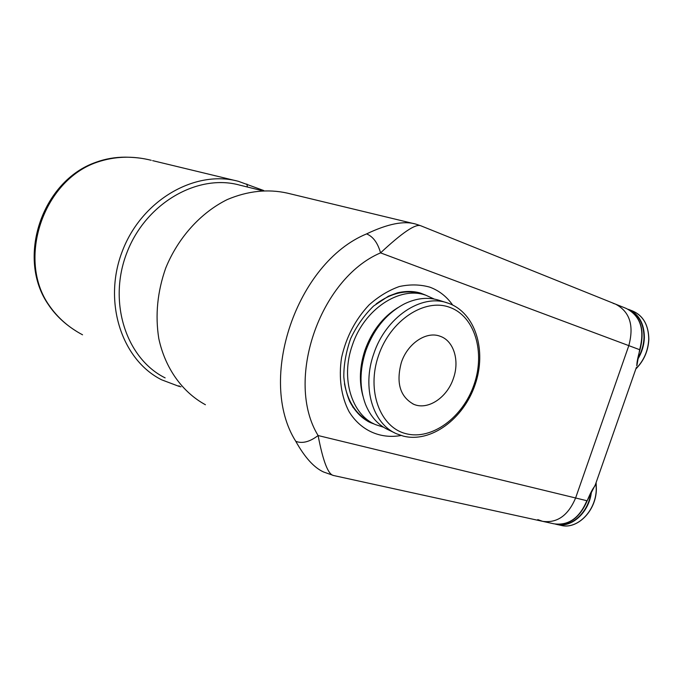 <?xml version="1.0" encoding="UTF-8"?>
<svg xmlns="http://www.w3.org/2000/svg" width="683" height="683" viewBox="0 0 683 683"><rect width="100%" height="100%" fill="white"/><g stroke="black" fill="none" stroke-linecap="round" stroke-linejoin="round"><path stroke-width="1.02" d="M639.962 349.816C637.768 357.44 636.727 362.81 636.838 365.943L639.655 349.687C644.983 329.701 640.517 315.956 626.243 308.443C640.637 315.802 645.204 329.599 639.962 349.816L628.812 345.632L575.607 497.975C568.171 515.537 557.166 523.323 542.575 521.325L537.786 519.601M595.354 484.725L594.816 486.108C592.759 488.558 590.214 493.442 587.192 500.741L595.354 484.725L636.385 367.394M613.155 303.337L615.528 304.131C629.777 311.653 634.2 325.484 628.812 345.632L575.607 497.975C568.171 515.537 557.166 523.323 542.575 521.325L452.53 501.587M453.392 378.416C447.126 397.66 427.789 410.543 413.685 404.268C400.033 396.729 395.918 382.821 401.339 362.528C407.546 343.438 426.363 330.913 440.023 336.215C453.751 340.672 459.83 360.615 453.392 378.416M448.509 303.303L439.049 300.281C428.07 296.866 416.553 298.044 404.498 303.833C386.757 313.164 373.857 328.796 365.823 350.729C359.497 370.195 359.412 388.098 365.55 404.438C370.596 416.75 378.348 425.287 388.806 430.042L394.552 432.8M397.711 307.751C382.719 317.125 371.808 331.264 364.978 350.166C359.676 366.25 358.968 381.473 362.869 395.85M403.286 292.247L397.976 292.717M352.727 406.957L356.321 410.987M434.26 299.069L425.731 295.184C399.666 285.784 364.005 309.22 352.291 345.359C340.416 378.638 351.779 414.871 375.607 424.647L383.581 427.234M425.731 295.184L421.479 293.844C406.616 289.404 391.521 292.742 376.205 303.867M344.48 383.744C348.117 402.91 357.158 415.904 371.595 422.709L373.464 423.614M262.007 190.608L239.75 185.136C197.985 173.431 145.94 202.851 126.936 252.565C107.513 302.117 126.261 358.677 165.132 377.878M263.723 190.531L238.478 181.345C195.492 169.452 142.021 199.718 122.47 250.832C102.501 301.784 121.753 359.932 161.64 379.808L178.596 386.211L179.117 385.758M181.004 386.817L178.596 386.211M205.421 404.737C182.438 392.238 165.175 368.385 158.789 338.529C155.084 315.23 157.397 291.735 165.73 268.043C178.135 237.59 200.802 212.618 227.285 199.556C247.758 190.916 267.787 188.764 287.347 193.127L413.574 223.572M49.287 305.583L48.493 304.78C16.016 258.473 41.731 180.952 95.91 162.281L97.14 162.187C42.884 180.466 16.605 259.796 49.287 305.583C57.722 317.8 68.812 327.541 82.549 334.798M151.242 160.292C132.656 155.63 114.616 156.262 97.14 162.187M626.243 308.443L615.528 304.131C629.777 311.653 634.2 325.484 628.812 345.632L380.559 252.872C319.379 278.826 284.649 381.191 318.107 435.541C323.042 461.366 328.207 474.694 333.611 475.522L452.052 501.484M323.426 471.919C314.001 467.607 304.78 457.414 295.782 441.329C256.842 379.85 296.49 262.665 366.592 233.902C387.679 223.828 404.08 220.566 415.785 224.101M295.782 441.329C302.296 443.822 309.74 441.892 318.107 435.541L586.851 500.707C579.474 518.115 568.478 525.816 553.87 523.801L543.07 521.436M615.528 304.131L420.719 225.749C415.58 223.606 402.193 232.655 380.559 252.872C377.75 242.892 373.097 236.566 366.592 233.902M425.782 295.193L420.532 293.101C413.42 290.992 405.685 290.924 397.344 292.879L388.414 296.2L373.584 306.035C364.287 315.094 356.637 325.962 350.644 338.631C345.974 352.095 343.703 364.876 343.814 376.973C344.65 385.835 346.571 393.912 349.585 401.203C354.904 411.397 361.836 418.525 370.391 422.606L374.754 424.245M367.915 421.394L370.391 422.606M635.89 368.794C643.915 360.539 648.193 350.644 648.748 339.101C648.526 325.134 643.224 315.794 632.842 311.098L628.505 309.348C638.878 314.052 644.163 323.409 644.376 337.419C644.103 345.325 641.815 352.752 637.512 359.693M628.804 309.647C638.767 314.496 643.83 323.725 644.001 337.351C643.753 344.881 641.644 352.01 637.674 358.72M396.678 433.816L403.132 436.061C430.708 443.224 463.467 419.08 475.052 384.811C487.005 350.661 475.47 312.823 448.56 303.32L447.356 302.911C421.385 293.511 385.622 317.33 373.729 353.905C361.7 387.585 372.901 424.117 396.678 433.816L402.859 435.959M449.619 307.307C424.604 297.933 390.386 320.318 378.519 355.57C366.276 390.702 380.115 427.507 406.112 433.714C431.938 440.433 462.937 417.304 474.019 384.708C485.442 352.223 474.83 316.161 449.619 307.307M596.02 482.813L596.259 489.156C596.003 511.063 577.144 529.863 560.82 525.321C576.691 529.948 596.097 511.541 596.379 489.207L596.105 482.582M590.983 492.306C588.678 512.173 571.671 527.72 556.782 524.271M591.469 491.436C589.54 512.148 571.603 528.505 556.252 524.322L555.322 524.083L556.252 524.322M247.408 187.022L246.896 184.051M401.1 435.489C380.474 439.246 360.684 430.597 349.064 411.67C341.201 396.652 338.495 377.579 341.577 357.619C346.153 337.171 355.297 319.618 369.025 304.959C378.527 296.49 388.61 290.352 399.282 286.544C409.962 284.222 420.147 284.427 429.838 287.159C439.075 290.599 446.682 296.559 452.667 305.036M587.192 500.741C579.602 518.295 568.495 525.978 553.87 523.801M632.842 311.098C643.181 315.648 648.517 325.006 648.85 339.178C648.287 350.823 643.941 360.761 635.822 368.999M413.685 404.268L412.874 403.909M556.739 524.433L560.82 525.321M96.235 162.153C105.455 158.832 115.086 157.167 125.109 157.158C133.629 157.244 141.014 157.995 147.263 159.404M152.651 160.642L235.541 180.636M76.137 331.076C64.885 324.084 55.741 315.435 48.715 305.122M323.622 472.013L333.611 475.522M420.719 225.749L416.075 224.186"/></g></svg>
